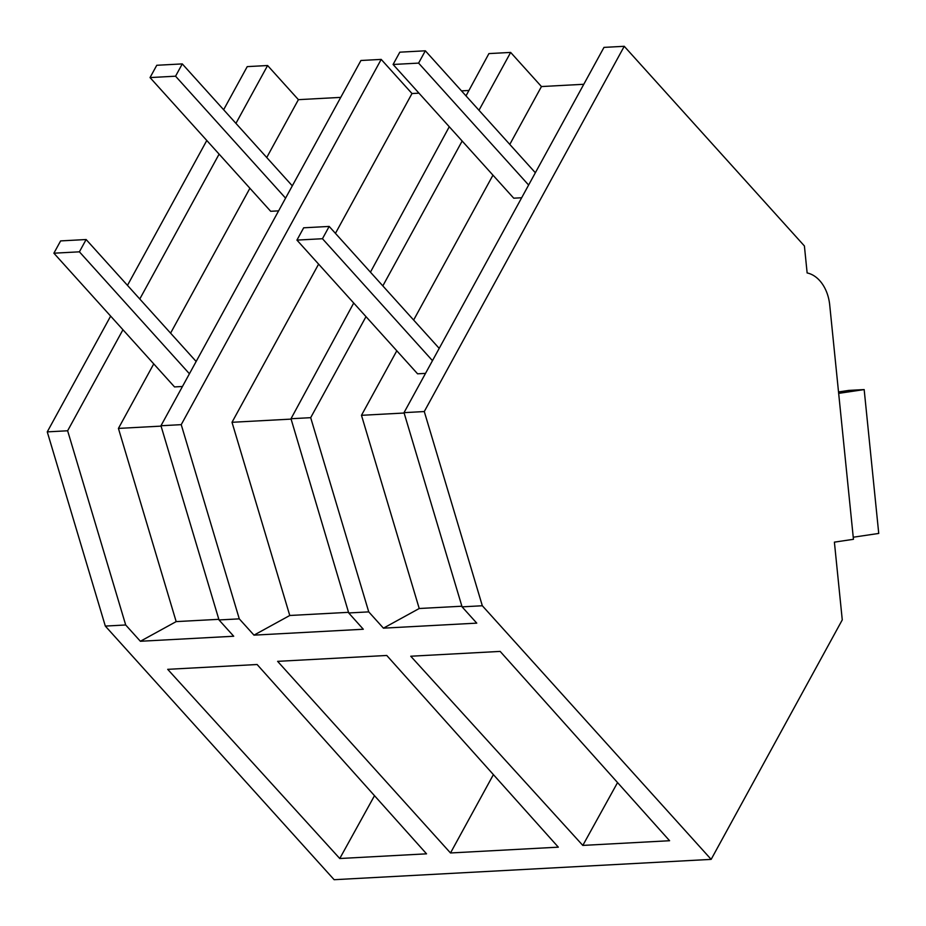 <?xml version="1.0" encoding="UTF-8"?>
<svg xmlns="http://www.w3.org/2000/svg" width="926" height="926" viewBox="0 0 926 926"><rect width="100%" height="100%" fill="white"/><g stroke="black" fill="none" stroke-linecap="round" stroke-linejoin="round"><path stroke-width="1.39" d="M711.156 859.374L482.33 605.754L462.074 606.854L404.014 412.649L603.983 47.388L624.251 46.3L804.405 245.969L807.136 272.95A36.183 25.615 -93.1 0 1 829.708 304.932L853.448 539.302L834.395 542.138L842.266 619.888L711.156 859.374L334.136 879.7L105.321 626.08L47.261 431.875L110.645 316.102M127.475 285.358L206.787 140.486M223.629 109.743L247.23 66.626L267.602 65.526L298.404 99.661L340.733 97.38M47.261 431.875L67.633 430.775L122.95 329.749M139.791 298.994L219.103 154.133M235.933 123.378L267.602 65.526M381.199 59.403L181.23 424.652L160.962 425.752L360.932 60.491L381.199 59.403L412.001 93.538L418.969 93.167M468.926 90.47L461.484 90.875M465.998 95.876L488.916 53.592L510.654 52.423L541.455 86.558L583.785 84.278M353.72 303.034L290.995 418.737L348.72 612.966L368.745 611.878L383.433 628.164L419.223 608.509L361.476 415.311L396.803 350.78M348.72 612.966L363.305 629.252L253.979 635.143L289.769 615.489L232.009 422.291L318.613 264.118M160.962 425.752L219.022 619.957L239.278 618.857L253.979 635.143M219.022 619.957L233.711 636.243L140.382 641.267L176.171 621.612L118.424 428.414L153.751 363.883M105.321 626.08L125.693 624.981L140.382 641.267M462.074 606.854L476.763 623.14L383.433 628.164M582.813 845.415L669.591 840.727L500.156 651.406L410.75 656.233L582.813 845.415L617.549 782.586M450.499 852.973L277.615 661.349L386.755 655.469L558.32 847.163L450.499 852.973L493.396 774.622M339.761 858.518L426.539 853.83L257.104 664.509L167.699 669.336L339.761 858.518L374.498 795.689M67.633 430.775L125.693 624.981M170.592 333.14L249.904 188.267M266.734 157.513L298.404 99.661M335.444 233.364L412.001 93.538M291.111 419.108L232.009 422.291M181.23 424.652L239.278 618.857M161.078 426.122L118.424 428.414M218.825 619.32L176.171 621.612M348.535 612.329L289.769 615.489M370.446 272.163L449.272 126.746M290.995 418.737L310.685 417.672L368.745 611.878M310.685 417.672L366.001 316.646M382.832 285.891L462.155 141.03M478.985 110.275L510.654 52.423M413.644 320.037L492.956 175.164M509.786 144.41L541.455 86.558M461.877 606.217L419.223 608.509M482.33 605.754L424.282 411.549L624.251 46.3M404.014 412.649L424.282 411.549M404.13 413.019L361.476 415.311M838.667 393.365L864.166 389.58L878.739 533.434L853.228 537.219M864.166 389.58L848.853 390.402L838.516 391.941M60.618 240.91L53.882 253.203L79.404 251.826L86.13 239.533L60.618 240.91M53.882 253.203L174.528 386.918L182.457 386.489M79.404 251.826L189.425 373.768M86.13 239.533L196.15 361.476M303.67 227.808L296.933 240.1L322.456 238.723L329.181 226.43L303.67 227.808M296.933 240.1L417.58 373.815L425.509 373.386M322.456 238.723L432.477 360.665M329.181 226.43L439.202 348.373M156.76 65.283L150.035 77.576L175.558 76.198L182.283 63.906L156.76 65.283M150.035 77.576L270.681 211.29L278.61 210.862M175.558 76.198L285.567 198.141M182.283 63.906L292.303 185.848M399.812 52.18L393.087 64.473L418.598 63.107L425.335 50.803L399.812 52.18M393.087 64.473L513.733 198.187L521.662 197.759M418.598 63.107L528.619 185.038M425.335 50.803L535.355 172.745"/></g></svg>
